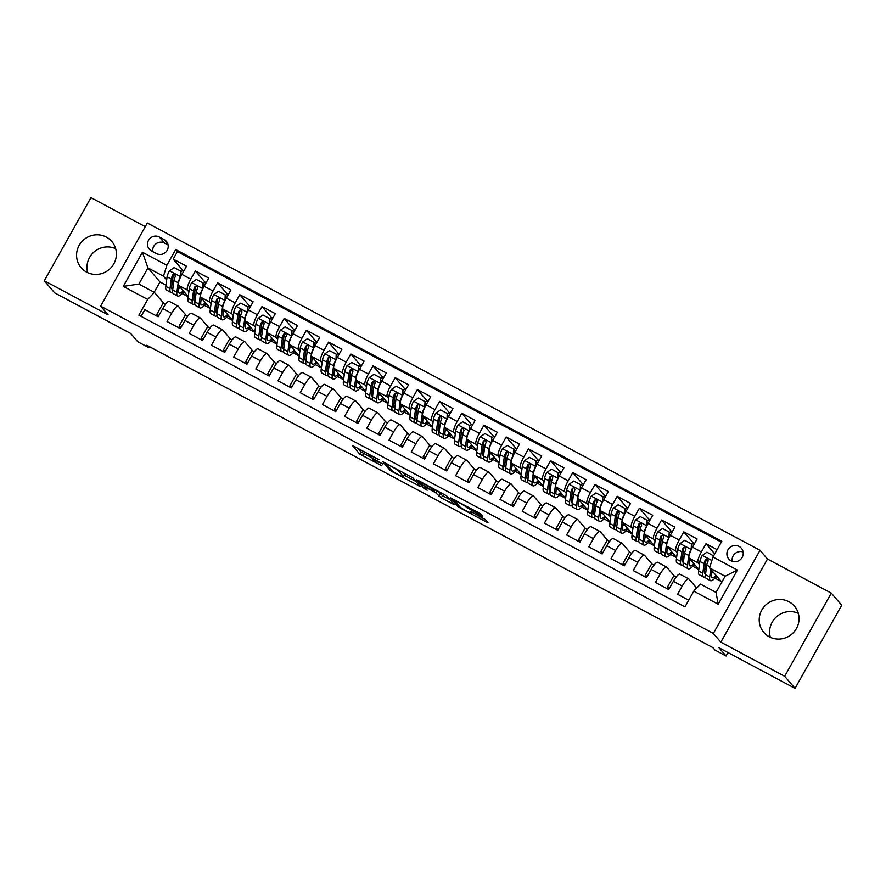 <?xml version="1.0" encoding="UTF-8"?>
<svg xmlns="http://www.w3.org/2000/svg" width="886" height="886" viewBox="0 0 886 886"><rect width="100%" height="100%" fill="white"/><g stroke="black" fill="none" stroke-linecap="round" stroke-linejoin="round"><path stroke-width="1.33" d="M379.108 459.723L352.34 445.436L359.716 454.086L381.888 465.826A8.129 0.709 -150.7 0 1 373.615 460.576L373.006 459.856A8.129 0.709 -150.7 0 1 372.884 459.612A8.129 0.709 -150.7 0 1 378.665 462.06L382.907 464.142L378.1 461.396A8.129 0.709 -150.7 0 1 369.816 456.146L369.207 455.437A8.129 0.709 -150.7 0 1 369.097 455.182A8.129 0.709 -150.7 0 1 374.878 457.641L379.108 459.723M788.961 601.738A20.179 19.547 -40.6 0 0 763.854 607.021A20.179 19.547 -40.6 0 0 763.81 632.405A20.179 19.547 -40.6 0 0 769.292 636.801A20.179 19.547 -40.6 0 0 794.388 631.519A20.179 19.547 -40.6 0 0 794.443 606.135A20.179 19.547 -40.6 0 0 788.961 601.738M770.333 637.311A20.179 19.547 139.4 0 1 776.789 616.545A20.179 19.547 139.4 0 1 798.297 613.333M106.331 237.083A20.179 19.547 -40.6 0 0 81.224 242.365A20.179 19.547 -40.6 0 0 81.169 267.749A20.179 19.547 -40.6 0 0 86.651 272.146A20.179 19.547 -40.6 0 0 111.758 266.863A20.179 19.547 -40.6 0 0 111.802 241.479A20.179 19.547 -40.6 0 0 106.331 237.083M87.703 272.666A20.179 19.547 139.4 0 1 94.149 251.89A20.179 19.547 139.4 0 1 115.667 248.689M739.101 546.429A8.273 8.018 -40.6 0 0 728.779 559A8.273 8.018 -40.6 0 0 741.327 558.645A8.273 8.018 -40.6 0 0 739.101 546.429M743.11 551.978A8.273 8.018 -40.6 0 0 732.213 561.325M480.899 515.73L482.704 516.505L480.611 514.024L478.03 512.385L450.509 497.877L457.885 506.515L460.476 508.154L486.181 521.898L487.987 522.662L485.473 519.683L471.873 512.163L470.067 511.399L471.341 512.916A6.789 0.587 -150.7 0 1 471.43 513.127A6.789 0.587 -150.7 0 1 465.914 510.701A6.789 0.587 -150.7 0 1 459.679 506.681L454.85 501.044A6.789 0.587 -150.7 0 1 454.751 500.845A6.789 0.587 -150.7 0 1 460.277 503.259A6.789 0.587 -150.7 0 1 466.501 507.279L480.899 515.73L481.375 514.899M145.26 226.639L90.959 197.622L44.3 280.773L54.688 292.889L130.718 333.501L137.784 341.741L148.881 347.666L146.81 345.252L712.898 647.644L714.969 650.069L726.066 655.994L727.993 652.561M784.653 676.262L831.312 593.111L767.486 559.022L720.827 642.162L784.653 676.262L795.041 688.378L719.011 647.755L726.066 655.994M720.827 642.162L713.352 633.446L100.65 306.146L147.309 222.995L760.011 550.295L713.352 633.446M44.3 280.773L108.125 314.862L100.65 306.146M412.843 477.82L382.741 461.672L390.117 470.322L392.708 471.961L420.219 486.458L412.843 477.82M418.436 480.544L446.732 495.916L454.108 504.566L441.294 497.921L435.735 492.804L425.845 487.267L424.073 486.58L427.196 490.246L424.128 488.563L416.664 479.858L418.436 480.544M831.312 593.111L841.7 605.227L795.041 688.378M717.095 549.652L705.998 543.716L714.714 553.894M699.464 564.537L698.013 562.854A10.344 2.392 -61.9 0 1 701.391 551.923L692.509 547.183L697.116 538.976L683.793 531.866L693.483 543.162M677.258 552.687L675.808 550.992A10.344 2.392 -61.9 0 1 679.197 540.061L670.314 535.321L674.91 527.115L661.598 520.004L671.289 531.301M655.064 540.825L653.613 539.131A10.344 2.392 -61.9 0 1 656.991 528.2L648.109 523.46L652.716 515.264L639.393 508.143L649.084 519.451M632.859 528.964L631.408 527.27A10.344 2.392 -61.9 0 1 634.797 516.35L625.915 511.599L630.522 503.403L617.199 496.282L626.889 507.589M610.664 517.103L609.214 515.419A10.344 2.392 -61.9 0 1 612.591 504.488L603.709 499.748L608.317 491.542L594.993 484.432L604.684 495.728M588.459 505.253L587.008 503.558A10.344 2.392 -61.9 0 1 590.397 492.627L581.515 487.887L586.122 479.68L572.799 472.57L582.49 483.867M566.265 493.391L564.814 491.697A10.344 2.392 -61.9 0 1 568.192 480.766L559.321 476.026L563.917 467.819L550.594 460.709L560.284 472.016M544.059 481.53L542.609 479.835A10.344 2.392 -61.9 0 1 545.997 468.915L537.115 464.164L541.723 455.969L528.399 448.848L538.09 460.155M521.865 469.669L520.414 467.985A10.344 2.392 -61.9 0 1 523.792 457.054L514.921 452.314L519.517 444.107L506.194 436.986L515.885 448.294M499.66 457.818L498.209 456.124A10.344 2.392 -61.9 0 1 501.598 445.193L492.716 440.453L497.323 432.246L484 425.136L493.69 436.433M477.465 445.957L476.015 444.263A10.344 2.392 -61.9 0 1 479.392 433.332L470.521 428.591L475.117 420.385L461.805 413.275L471.485 424.582M455.26 434.096L453.82 432.401A10.344 2.392 -61.9 0 1 457.198 421.481L448.316 416.73L452.923 408.535L439.6 401.413L449.291 412.721M433.066 422.234L431.615 420.54A10.344 2.392 -61.9 0 1 434.993 409.62L426.122 404.88L430.718 396.673L417.406 389.552L427.085 400.86M410.871 410.373L409.421 408.69A10.344 2.392 -61.9 0 1 412.798 397.759L403.916 393.019L408.524 384.812L395.2 377.702L404.891 388.998M388.666 398.523L387.215 396.828A10.344 2.392 -61.9 0 1 390.604 385.897L381.722 381.157L386.318 372.951L373.006 365.84L382.697 377.137M366.472 386.661L365.021 384.967A10.344 2.392 -61.9 0 1 368.399 374.047L359.517 369.296L364.124 361.1L350.801 353.979L360.491 365.287M344.266 374.8L342.816 373.106A10.344 2.392 -61.9 0 1 346.204 362.186L337.322 357.435L341.918 349.239L328.606 342.118L338.297 353.425M322.072 362.939L320.621 361.255A10.344 2.392 -61.9 0 1 323.999 350.324L315.117 345.584L319.724 337.378L306.401 330.268L316.092 341.564M299.867 351.089L298.416 349.394A10.344 2.392 -61.9 0 1 301.805 338.463L292.923 333.723L297.519 325.516L284.207 318.406L293.897 329.703M277.672 339.227L276.222 337.533A10.344 2.392 -61.9 0 1 279.599 326.613L270.717 321.862L275.325 313.666L262.001 306.545L271.692 317.852M255.467 327.366L254.016 325.671A10.344 2.392 -61.9 0 1 257.405 314.751L248.523 310L253.13 301.805L239.807 294.684L249.498 305.991M233.273 315.505L231.822 313.821A10.344 2.392 -61.9 0 1 235.2 302.89L226.318 298.15L230.925 289.943L217.602 282.833L227.292 294.13M211.067 303.654L209.617 301.96A10.344 2.392 -61.9 0 1 213.005 291.029L204.123 286.289L208.731 278.082L195.407 270.972L190.8 279.168A10.344 2.392 118.1 0 0 187.422 290.099L188.873 291.793M205.098 282.269L195.407 270.972M141.084 316.357L144.828 309.679L158.151 316.789L162.758 308.583A10.344 2.392 118.1 0 1 169.292 301.395A10.344 2.392 118.1 0 1 169.459 301.539M185.994 315.206L178.341 306.279A10.344 2.392 118.1 0 0 178.175 306.146A10.344 2.392 118.1 0 0 171.64 313.334L167.033 321.529L180.356 328.651L184.952 320.444A10.344 2.392 118.1 0 1 191.487 313.256A10.344 2.392 118.1 0 1 191.664 313.4M208.188 327.056L200.535 318.14A10.344 2.392 -61.9 0 0 200.369 317.996A10.344 2.392 -61.9 0 0 193.835 325.184L189.227 333.391L202.551 340.512L207.158 332.305A10.344 2.392 118.1 0 1 213.692 325.118A10.344 2.392 118.1 0 1 213.858 325.251M230.393 338.917L222.74 330.002A10.344 2.392 -61.9 0 0 222.574 329.858A10.344 2.392 -61.9 0 0 216.029 337.045L211.433 345.252L224.756 352.362L229.352 344.167A10.344 2.392 118.1 0 1 235.886 336.979A10.344 2.392 118.1 0 1 236.064 337.112M252.588 350.778L244.935 341.852A10.344 2.392 -61.9 0 0 244.769 341.719A10.344 2.392 -61.9 0 0 238.234 348.907L233.627 357.113L246.95 364.224L251.558 356.017A10.344 2.392 118.1 0 1 258.092 348.829A10.344 2.392 118.1 0 1 258.258 348.973M274.793 362.64L267.14 353.713A10.344 2.392 -61.9 0 0 266.974 353.58A10.344 2.392 -61.9 0 0 260.429 360.768L255.832 368.964L269.145 376.085L273.752 367.878A10.344 2.392 118.1 0 1 280.286 360.691A10.344 2.392 118.1 0 1 280.463 360.835M296.987 374.501L289.334 365.575A10.344 2.392 -61.9 0 0 289.168 365.431A10.344 2.392 -61.9 0 0 282.634 372.618L278.027 380.825L291.35 387.946L295.957 379.74A10.344 2.392 118.1 0 1 302.491 372.552A10.344 2.392 118.1 0 1 302.658 372.685M319.193 386.351L311.54 377.436A10.344 2.392 -61.9 0 0 311.374 377.292A10.344 2.392 -61.9 0 0 304.828 384.48L300.232 392.686L313.544 399.796L318.152 391.601A10.344 2.392 118.1 0 1 324.686 384.413A10.344 2.392 118.1 0 1 324.863 384.546M341.387 398.213L333.734 389.286A10.344 2.392 -61.9 0 0 333.568 389.153A10.344 2.392 -61.9 0 0 327.034 396.341L322.426 404.548L335.75 411.658L340.346 403.451A10.344 2.392 118.1 0 1 346.891 396.263A10.344 2.392 118.1 0 1 347.057 396.407M363.581 410.074L355.939 401.148A10.344 2.392 -61.9 0 0 355.773 401.015A10.344 2.392 -61.9 0 0 349.228 408.202L344.632 416.398L357.944 423.519L362.551 415.312A10.344 2.392 118.1 0 1 369.085 408.125A10.344 2.392 118.1 0 1 369.252 408.269M385.787 421.935L378.134 413.009A10.344 2.392 -61.9 0 0 377.968 412.865A10.344 2.392 -61.9 0 0 371.433 420.064L366.826 428.259L380.149 435.38L384.745 427.174A10.344 2.392 118.1 0 1 391.291 419.986A10.344 2.392 118.1 0 1 391.457 420.119M407.981 433.786L400.339 424.87A10.344 2.392 -61.9 0 0 400.162 424.726A10.344 2.392 -61.9 0 0 393.628 431.914L389.032 440.12L402.344 447.231L406.951 439.035A10.344 2.392 118.1 0 1 413.485 431.847A10.344 2.392 118.1 0 1 413.651 431.98M430.186 445.647L422.533 436.72A10.344 2.392 -61.9 0 0 422.367 436.588A10.344 2.392 -61.9 0 0 415.833 443.775L411.226 451.982L424.549 459.092L429.145 450.885A10.344 2.392 118.1 0 1 435.69 443.698A10.344 2.392 118.1 0 1 435.857 443.842M452.381 457.508L444.739 448.582A10.344 2.392 -61.9 0 0 444.562 448.449A10.344 2.392 -61.9 0 0 438.027 455.637L433.431 463.832L446.743 470.953L451.351 462.747A10.344 2.392 118.1 0 1 457.885 455.559A10.344 2.392 118.1 0 1 458.051 455.703M474.586 469.37L466.933 460.443A10.344 2.392 -61.9 0 0 466.767 460.31A10.344 2.392 -61.9 0 0 460.233 467.498L455.625 475.693L468.949 482.815L473.545 474.608A10.344 2.392 118.1 0 1 480.09 467.42A10.344 2.392 118.1 0 1 480.256 467.553M496.78 481.22L489.138 472.304A10.344 2.392 -61.9 0 0 488.961 472.16A10.344 2.392 -61.9 0 0 482.427 479.348L477.82 487.555L491.143 494.665L495.75 486.469A10.344 2.392 118.1 0 1 502.284 479.282A10.344 2.392 118.1 0 1 502.451 479.415M518.986 493.081L511.333 484.155A10.344 2.392 -61.9 0 0 511.167 484.022A10.344 2.392 -61.9 0 0 504.632 491.209L500.025 499.416L513.348 506.526L517.945 498.331A10.344 2.392 118.1 0 1 524.49 491.143A10.344 2.392 118.1 0 1 524.656 491.276M541.18 504.942L533.538 496.016A10.344 2.392 -61.9 0 0 533.361 495.883A10.344 2.392 -61.9 0 0 526.827 503.071L522.219 511.266L535.543 518.388L540.15 510.181A10.344 2.392 118.1 0 1 546.684 502.993A10.344 2.392 118.1 0 1 546.85 503.137M563.385 516.804L555.732 507.877A10.344 2.392 -61.9 0 0 555.566 507.744A10.344 2.392 -61.9 0 0 549.032 514.932L544.425 523.128L557.748 530.249L562.344 522.042A10.344 2.392 118.1 0 1 568.878 514.855A10.344 2.392 118.1 0 1 569.056 514.987M585.58 528.654L577.938 519.739A10.344 2.392 -61.9 0 0 577.761 519.595A10.344 2.392 -61.9 0 0 571.226 526.782L566.619 534.989L579.942 542.099L584.55 533.904A10.344 2.392 118.1 0 1 591.084 526.716A10.344 2.392 118.1 0 1 591.25 526.849M607.785 540.515L600.132 531.6A10.344 2.392 -61.9 0 0 599.966 531.456A10.344 2.392 -61.9 0 0 593.421 538.644L588.825 546.85L602.148 553.96L606.744 545.765A10.344 2.392 118.1 0 1 613.278 538.577A10.344 2.392 118.1 0 1 613.455 538.71M629.979 552.377L622.326 543.45A10.344 2.392 -61.9 0 0 622.16 543.317A10.344 2.392 -61.9 0 0 615.626 550.505L611.019 558.701L624.342 565.822L628.949 557.615A10.344 2.392 118.1 0 1 635.483 550.428A10.344 2.392 118.1 0 1 635.65 550.571M652.185 564.238L644.532 555.312A10.344 2.392 -61.9 0 0 644.366 555.179A10.344 2.392 -61.9 0 0 637.82 562.366L633.224 570.562L646.536 577.683L651.144 569.476A10.344 2.392 118.1 0 1 657.678 562.289A10.344 2.392 118.1 0 1 657.855 562.422M674.379 576.088L666.726 567.173A10.344 2.392 -61.9 0 0 666.56 567.029A10.344 2.392 -61.9 0 0 660.026 574.217L655.418 582.423L668.742 589.533L673.349 581.338A10.344 2.392 118.1 0 1 679.883 574.15A10.344 2.392 118.1 0 1 680.049 574.283M692.509 547.183A10.344 2.392 118.1 0 0 689.131 558.102L698.799 569.388M670.314 535.321A10.344 2.392 118.1 0 0 666.925 546.252L676.605 557.527M648.109 523.46A10.344 2.392 118.1 0 0 644.731 534.391L654.4 545.676M625.915 511.599A10.344 2.392 118.1 0 0 622.537 522.53L632.205 533.815M603.709 499.748A10.344 2.392 118.1 0 0 600.331 510.668L610 521.954M581.515 487.887A10.344 2.392 118.1 0 0 578.137 498.818L587.806 510.092M559.321 476.026A10.344 2.392 118.1 0 0 555.932 486.957L565.611 498.242M537.115 464.164A10.344 2.392 118.1 0 0 533.737 475.095L543.406 486.381M514.921 452.314A10.344 2.392 118.1 0 0 511.532 463.234L521.212 474.519M492.716 440.453A10.344 2.392 118.1 0 0 489.338 451.373L499.006 462.658M470.521 428.591A10.344 2.392 118.1 0 0 467.132 439.522L476.812 450.808M448.316 416.73A10.344 2.392 118.1 0 0 444.938 427.661L454.607 438.947M426.122 404.88A10.344 2.392 118.1 0 0 422.733 415.8L432.412 427.085M403.916 393.019A10.344 2.392 118.1 0 0 400.538 403.938L410.207 415.224M381.722 381.157A10.344 2.392 118.1 0 0 378.333 392.088L388.013 403.374M359.517 369.296A10.344 2.392 118.1 0 0 356.139 380.227L365.807 391.512M337.322 357.435A10.344 2.392 118.1 0 0 333.933 368.366L343.613 379.651M315.117 345.584A10.344 2.392 118.1 0 0 311.739 356.504L321.408 367.79M292.923 333.723A10.344 2.392 118.1 0 0 289.534 344.654L299.213 355.939M270.717 321.862A10.344 2.392 118.1 0 0 267.339 332.793L277.008 344.078M248.523 310A10.344 2.392 118.1 0 0 245.134 320.931L254.814 332.217M226.318 298.15A10.344 2.392 118.1 0 0 222.94 309.07L232.608 320.355M204.123 286.289A10.344 2.392 118.1 0 0 200.745 297.22L210.414 308.494M151.528 250.948L156.412 253.562A8.018 7.775 -40.6 0 0 166.402 241.38A8.018 7.775 -40.6 0 0 164.231 239.63L159.347 237.016A8.018 7.775 -40.6 0 0 149.346 249.21A8.018 7.775 -40.6 0 0 151.528 250.948M712.964 557.006L737.385 570.041L718.214 604.208L693.793 591.161L700.505 584.107L716.043 592.413L725.125 576.232L709.586 567.926L712.964 557.006L721.791 541.268L175.683 249.553L166.856 265.279L163.478 276.21L166.668 279.932M693.793 591.161L684.967 606.888L138.858 315.161L147.685 299.435L123.276 286.388L142.436 252.233L166.856 265.279M696.584 587.95L688.931 579.034A10.344 2.392 -61.9 0 0 688.765 578.89L679.883 574.15M721.315 542.121L177.433 251.58L173.202 259.111L186.525 266.232L181.918 274.427A10.344 2.392 118.1 0 0 178.54 285.358L188.22 296.644M688.765 578.89A10.344 2.392 -61.9 0 0 682.22 586.078L677.624 594.284L688.721 600.21M213.005 291.029L217.602 282.833M235.2 302.89L239.807 294.684M257.405 314.751L262.001 306.545M279.599 326.613L284.207 318.406M301.805 338.463L306.401 330.268M323.999 350.324L328.606 342.118M346.204 362.186L350.801 353.979M368.399 374.047L373.006 365.84M390.604 385.897L395.2 377.702M412.798 397.759L417.406 389.552M434.993 409.62L439.6 401.413M457.198 421.481L461.805 413.275M479.392 433.332L484 425.136M501.598 445.193L506.194 436.986M523.792 457.054L528.399 448.848M545.997 468.915L550.594 460.709M568.192 480.766L572.799 472.57M590.397 492.627L594.993 484.432M612.591 504.488L617.199 496.282M634.797 516.35L639.393 508.143M656.991 528.2L661.598 520.004M679.197 540.061L683.793 531.866M701.391 551.923L705.998 543.716M709.586 567.926L721.835 582.091M163.478 276.21L147.94 267.904L138.858 284.085L154.397 292.391L147.685 299.435M165.97 285.148L159.989 281.958L147.94 267.904L142.436 252.233M163.788 303.344L154.397 292.391M767.486 559.022L760.011 550.295M148.881 347.666L149.446 346.659M159.989 281.958L154.197 292.28M692.797 566.287L698.788 569.488M670.591 554.426L676.594 557.626M648.397 542.564L654.389 545.776M626.192 530.714L632.194 533.915M603.997 518.853L609.989 522.053M581.792 506.991L587.795 510.192M559.598 495.13L565.589 498.342M537.392 483.28L543.395 486.48M515.198 471.418L521.189 474.619M492.993 459.557L498.995 462.758M470.798 447.696L476.79 450.908M448.593 435.834L454.596 439.046M426.399 423.984L432.401 427.185M404.193 412.123L410.196 415.324M381.999 400.262L388.002 403.462M359.805 388.4L365.796 391.612M337.599 376.55L343.602 379.751M315.405 364.689L321.396 367.889M293.2 352.827L299.202 356.028M271.005 340.966L276.997 344.178M248.8 329.116L254.803 332.316M226.606 317.254L232.597 320.455M204.4 305.393L210.403 308.594M182.206 293.532L188.197 296.744M714.991 578.148L721.171 581.449M183.413 292.214L185.263 293.2M182.893 270.418L173.202 259.111M177.433 251.58L175.683 249.553M158.45 316.258L156.833 314.375L163.201 303.034L165.549 304.286M156.833 314.375L158.893 315.471M205.607 304.064L207.468 305.061M180.644 328.119L179.038 326.236L185.407 314.884L187.754 316.147M179.038 326.236L181.087 327.333M202.85 339.98L201.233 338.098L207.601 326.746L209.949 327.997M201.233 338.098L203.293 339.194M227.813 315.925L229.662 316.922M225.044 351.842L223.438 349.959L229.806 338.607L232.154 339.859M223.438 349.959L225.487 351.055M250.007 327.787L251.868 328.772M247.249 363.692L245.632 361.809L252.001 350.468L254.348 351.72M245.632 361.809L247.692 362.906M272.201 339.648L274.062 340.634M269.444 375.553L267.827 373.67L274.195 362.319L276.554 363.581M267.827 373.67L269.887 374.767M294.407 351.498L296.267 352.495M291.649 387.415L290.032 385.532L296.4 374.18L298.748 375.431M290.032 385.532L292.081 386.628M316.601 363.36L318.462 364.356M313.843 399.276L312.226 397.393L318.595 386.041L320.954 387.293M312.226 397.393L314.286 398.49M338.806 375.221L340.667 376.218M336.049 411.126L334.432 409.243L340.8 397.903L343.148 399.154M334.432 409.243L336.481 410.34M361.001 387.082L362.861 388.068M358.243 422.987L356.626 421.105L362.994 409.753L365.342 411.015M356.626 421.105L358.686 422.201M383.206 398.933L385.067 399.929M380.448 434.849L378.831 432.966L385.2 421.614L387.547 422.877M378.831 432.966L380.88 434.062M405.4 410.794L407.261 411.791M402.643 446.71L401.026 444.827L407.394 433.475L409.742 434.727M401.026 444.827L403.086 445.924M427.606 422.655L429.466 423.652M424.848 458.56L423.231 456.678L429.599 445.337L431.947 446.588M423.231 456.678L425.28 457.785M449.8 434.517L451.661 435.502M447.042 470.422L445.425 468.539L451.794 457.198L454.141 458.45M445.425 468.539L447.485 469.635M472.005 446.367L473.855 447.364M469.237 482.283L467.631 480.4L473.999 469.048L476.347 470.311M467.631 480.4L469.68 481.497M494.2 458.228L496.06 459.225M491.442 494.144L489.825 492.262L496.193 480.91L498.541 482.161M489.825 492.262L491.885 493.358M516.405 470.089L518.255 471.086M513.636 505.995L512.03 504.112L518.399 492.771L520.746 494.023M512.03 504.112L514.079 505.219M538.599 481.951L540.46 482.936M535.842 517.856L534.225 515.973L540.593 504.632L542.941 505.884M534.225 515.973L536.285 517.07M560.805 493.801L562.654 494.798M558.036 529.717L556.43 527.834L562.798 516.483L565.146 517.745M556.43 527.834L558.479 528.931M582.999 505.662L584.86 506.659M580.241 541.579L578.624 539.696L584.993 528.344L587.34 529.595M578.624 539.696L580.684 540.792M605.204 517.524L607.054 518.52M602.436 553.44L600.83 551.557L607.198 540.205L609.546 541.457M600.83 551.557L602.879 552.654M627.399 529.385L629.259 530.371M624.641 565.29L623.024 563.407L629.392 552.067L631.74 553.318M623.024 563.407L625.084 564.504M649.593 541.246L651.454 542.232M646.835 577.151L645.218 575.269L651.598 563.917L653.946 565.179M645.218 575.269L647.278 576.365M671.798 553.097L673.659 554.093M669.041 589.013L667.424 587.13L673.792 575.778L676.14 577.03M667.424 587.13L669.473 588.226M693.993 564.958L695.853 565.955M694.325 590.608L695.986 587.639L696.761 588.049M716.198 576.819L718.059 577.805M138.858 284.085L123.276 286.388M737.385 570.041L725.125 576.232M718.214 604.208L716.043 592.413M168.119 244.99L164.541 243.074A8.018 7.775 -40.6 0 0 152.835 251.657M357.855 448.183L360.979 451.838L373.394 458.715L372.884 459.612M404.304 475.228L415.977 481.475M387.514 464.386L386.274 463.91L392.719 471.43L397.692 474.265A8.129 0.709 -150.7 0 0 403.473 476.712A8.129 0.709 -150.7 0 0 403.351 476.469L398.955 471.33A8.129 0.709 -150.7 0 0 390.671 466.08L387.669 464.109M403.473 476.712L404.736 474.464A8.129 0.709 -150.7 0 0 404.614 474.22L403.351 476.469M402.953 472.282L404.614 474.22M449.855 499.571L442.557 495.673L441.294 497.921M436.687 490.29L442.557 495.673M432.645 489.205A6.789 0.587 -150.7 0 0 426.41 485.185A6.789 0.587 -150.7 0 0 420.894 482.759A6.789 0.587 -150.7 0 0 420.983 482.97L422.688 484.963L432.578 490.501L434.384 491.265L432.645 489.205L433.099 488.385M180.611 276.953L180.81 271.149L174.154 267.594L169.414 270.894A6.855 1.584 118.1 0 0 167.089 276.82L165.804 286.344A19.791 4.574 118.1 0 0 166.524 290.099L170.743 292.358A19.791 4.574 118.1 0 0 172.604 292.081M171.884 285.082A16.424 3.788 118.1 0 0 173.623 283.099M181.298 271.714A8.151 1.883 -61.9 0 1 183.446 270.407L184.011 270.706M180.511 276.831A6.855 1.584 118.1 0 0 178.197 282.745L176.901 292.269A19.791 4.574 118.1 0 0 177.632 296.035A19.791 4.574 118.1 0 0 183.911 291.616M179.138 286.056L178.607 289.943A16.424 3.788 118.1 0 0 179.216 293.067A16.424 3.788 118.1 0 0 183.203 290.796M180.81 271.149L181.132 275.9M177.632 296.035L173.412 293.775A19.791 4.574 -61.9 0 1 172.681 290.021L173.977 280.485A6.855 1.584 -61.9 0 1 175.395 276.321L174.631 274.139L172.737 274.893A6.855 1.584 118.1 0 0 171.308 279.068L170.023 288.592A19.791 4.574 118.1 0 0 170.743 292.358M172.759 289.5A16.424 3.788 -61.9 0 1 172.327 289.39A16.424 3.788 -61.9 0 1 171.729 286.267L173.014 276.742A3.489 0.808 -61.9 0 1 173.335 275.59L172.737 274.893M178.773 288.758A16.424 3.788 118.1 0 0 180.146 287.219M202.816 288.803L203.016 283.011L196.349 279.444L191.609 282.756A6.855 1.584 118.1 0 0 189.294 288.67L187.998 298.205A19.791 4.574 118.1 0 0 188.729 301.96L192.949 304.219A19.791 4.574 118.1 0 0 194.798 303.942M194.089 296.943A16.424 3.788 118.1 0 0 195.817 294.96M203.492 283.575A8.151 1.883 -61.9 0 1 205.652 282.257L206.216 282.568M202.706 288.692A6.855 1.584 118.1 0 0 200.391 294.606L199.106 304.131A19.791 4.574 118.1 0 0 199.826 307.896A19.791 4.574 118.1 0 0 206.106 303.477M201.332 297.906L200.812 301.805A16.424 3.788 118.1 0 0 201.41 304.928A16.424 3.788 118.1 0 0 205.397 302.647M203.016 283.011L203.337 287.762M199.826 307.896L195.607 305.637A19.791 4.574 -61.9 0 1 194.887 301.882L196.171 292.347A6.855 1.584 -61.9 0 1 197.6 288.183L196.825 286.001L194.931 286.754A6.855 1.584 118.1 0 0 193.513 290.929L192.218 300.454A19.791 4.574 118.1 0 0 192.949 304.219M194.953 301.362A16.424 3.788 -61.9 0 1 194.532 301.251A16.424 3.788 -61.9 0 1 193.923 298.128L195.219 288.603A3.489 0.808 -61.9 0 1 195.529 287.452L194.931 286.754M200.967 300.62A16.424 3.788 118.1 0 0 202.34 299.08M225.011 300.664L225.21 294.861L218.554 291.306L213.814 294.617A6.855 1.584 118.1 0 0 211.488 300.531L210.203 310.056A19.791 4.574 118.1 0 0 210.923 313.821L215.143 316.069A19.791 4.574 118.1 0 0 217.004 315.804M216.284 308.804A16.424 3.788 118.1 0 0 218.022 306.822M225.697 295.437A8.151 1.883 -61.9 0 1 227.846 294.119L228.411 294.418M224.911 300.542A6.855 1.584 118.1 0 0 222.596 306.456L221.301 315.992A19.791 4.574 118.1 0 0 222.021 319.746A19.791 4.574 118.1 0 0 228.3 315.327M223.538 309.768L223.006 313.666A16.424 3.788 118.1 0 0 223.615 316.778A16.424 3.788 118.1 0 0 227.602 314.508M225.21 294.861L225.531 299.623M222.021 319.746L217.812 317.498A19.791 4.574 -61.9 0 1 217.081 313.733L218.377 304.208A6.855 1.584 -61.9 0 1 219.794 300.033L219.03 297.851L217.136 298.615A6.855 1.584 118.1 0 0 215.708 302.779L214.423 312.315A19.791 4.574 118.1 0 0 215.143 316.069M217.159 313.212A16.424 3.788 -61.9 0 1 216.727 313.112A16.424 3.788 -61.9 0 1 216.129 309.989L217.413 300.454A3.489 0.808 -61.9 0 1 217.734 299.313L217.136 298.615M223.172 312.481A16.424 3.788 118.1 0 0 224.546 310.942M247.216 312.525L247.415 306.722L240.748 303.167L236.008 306.478A6.855 1.584 118.1 0 0 233.694 312.393L232.398 321.917A19.791 4.574 118.1 0 0 233.129 325.683L237.348 327.931A19.791 4.574 118.1 0 0 239.198 327.665M238.489 320.666A16.424 3.788 118.1 0 0 240.217 318.683M247.892 307.287A8.151 1.883 -61.9 0 1 250.04 305.98L250.616 306.279M247.105 312.404A6.855 1.584 118.1 0 0 244.791 318.318L243.506 327.853A19.791 4.574 118.1 0 0 244.226 331.608A19.791 4.574 118.1 0 0 250.505 327.189M245.732 321.629L245.212 325.516A16.424 3.788 118.1 0 0 245.81 328.64A16.424 3.788 118.1 0 0 249.797 326.369M247.415 306.722L247.726 311.484M244.226 331.608L240.006 329.359A19.791 4.574 -61.9 0 1 239.286 325.594L240.571 316.069A6.855 1.584 -61.9 0 1 242 311.894L241.225 309.712L239.331 310.477A6.855 1.584 118.1 0 0 237.913 314.641L236.617 324.176A19.791 4.574 118.1 0 0 237.348 327.931M239.353 325.073A16.424 3.788 -61.9 0 1 238.932 324.963A16.424 3.788 -61.9 0 1 238.323 321.851L239.619 312.315A3.489 0.808 -61.9 0 1 239.929 311.174L239.331 310.477M245.367 324.342A16.424 3.788 118.1 0 0 246.74 322.803M269.41 324.387L269.61 318.583L262.954 315.028L258.203 318.329A6.855 1.584 118.1 0 0 255.888 324.254L254.603 333.778A19.791 4.574 118.1 0 0 255.323 337.533L259.543 339.792A19.791 4.574 118.1 0 0 261.403 339.526M260.683 332.516A16.424 3.788 118.1 0 0 262.422 330.533M270.097 319.148A8.151 1.883 -61.9 0 1 272.246 317.841L272.81 318.14M269.311 324.265A6.855 1.584 118.1 0 0 266.996 330.179L265.7 339.703A19.791 4.574 118.1 0 0 266.42 343.469A19.791 4.574 118.1 0 0 272.7 339.05M267.937 333.49L267.406 337.378A16.424 3.788 118.1 0 0 268.004 340.501A16.424 3.788 118.1 0 0 272.002 338.23M269.61 318.583L269.931 323.335M266.42 343.469L262.212 341.21A19.791 4.574 -61.9 0 1 261.481 337.455L262.777 327.931A6.855 1.584 -61.9 0 1 264.194 323.755L263.43 321.574L261.536 322.327A6.855 1.584 118.1 0 0 260.107 326.502L258.823 336.027A19.791 4.574 118.1 0 0 259.543 339.792M261.558 336.935A16.424 3.788 -61.9 0 1 261.126 336.824A16.424 3.788 -61.9 0 1 260.528 333.701L261.813 324.176A3.489 0.808 -61.9 0 1 262.134 323.025L261.536 322.327M267.572 336.193A16.424 3.788 118.1 0 0 268.945 334.653M291.616 336.237L291.804 330.445L285.148 326.879L280.408 330.19A6.855 1.584 118.1 0 0 278.093 336.104L276.797 345.64A19.791 4.574 118.1 0 0 277.528 349.394L281.737 351.653A19.791 4.574 118.1 0 0 283.598 351.377M282.889 344.377A16.424 3.788 118.1 0 0 284.616 342.395M292.291 331.01A8.151 1.883 -61.9 0 1 294.44 329.692L295.016 330.002M291.505 336.126A6.855 1.584 118.1 0 0 289.19 342.04L287.906 351.565A19.791 4.574 118.1 0 0 288.626 355.33A19.791 4.574 118.1 0 0 294.905 350.911M290.132 345.341L289.611 349.239A16.424 3.788 118.1 0 0 290.209 352.362A16.424 3.788 118.1 0 0 294.196 350.092M291.804 330.445L292.125 335.196M288.626 355.33L284.406 353.071A19.791 4.574 -61.9 0 1 283.686 349.317L284.971 339.781A6.855 1.584 -61.9 0 1 286.399 335.617L285.624 333.435L283.73 334.188A6.855 1.584 118.1 0 0 282.313 338.363L281.017 347.888A19.791 4.574 118.1 0 0 281.737 351.653M283.753 348.796A16.424 3.788 -61.9 0 1 283.332 348.685A16.424 3.788 -61.9 0 1 282.723 345.562L284.018 336.038A3.489 0.808 -61.9 0 1 284.328 334.886L283.73 334.188M289.766 348.054A16.424 3.788 118.1 0 0 291.14 346.515M313.81 348.098L314.009 342.295L307.353 338.74L302.602 342.051A6.855 1.584 118.1 0 0 300.288 347.965L299.003 357.49A19.791 4.574 118.1 0 0 299.723 361.255L303.942 363.504A19.791 4.574 118.1 0 0 305.803 363.238M305.083 356.238A16.424 3.788 118.1 0 0 306.822 354.256M314.497 342.871A8.151 1.883 -61.9 0 1 316.645 341.553L317.21 341.852M313.71 347.976A6.855 1.584 118.1 0 0 311.396 353.891L310.1 363.426A19.791 4.574 118.1 0 0 310.82 367.181A19.791 4.574 118.1 0 0 317.099 362.762M312.337 357.202L311.806 361.1A16.424 3.788 118.1 0 0 312.404 364.224A16.424 3.788 118.1 0 0 316.402 361.942M314.009 342.295L314.331 347.057M310.82 367.181L306.611 364.932A19.791 4.574 -61.9 0 1 305.88 361.167L307.176 351.642A6.855 1.584 -61.9 0 1 308.594 347.467L307.83 345.285L305.925 346.049A6.855 1.584 118.1 0 0 304.507 350.225L303.222 359.749A19.791 4.574 118.1 0 0 303.942 363.504M305.958 360.646A16.424 3.788 -61.9 0 1 305.526 360.547A16.424 3.788 -61.9 0 1 304.928 357.423L306.213 347.888A3.489 0.808 -61.9 0 1 306.523 346.747L305.925 346.049M311.972 359.915A16.424 3.788 118.1 0 0 313.334 358.376M336.004 359.96L336.204 354.156L329.548 350.601L324.808 353.913A6.855 1.584 118.1 0 0 322.493 359.827L321.197 369.351A19.791 4.574 118.1 0 0 321.928 373.117L326.137 375.365A19.791 4.574 118.1 0 0 327.997 375.099M327.288 368.1A16.424 3.788 118.1 0 0 329.016 366.117M336.691 354.721A8.151 1.883 -61.9 0 1 338.84 353.414L339.416 353.713M335.905 359.838A6.855 1.584 118.1 0 0 333.59 365.752L332.305 375.287A19.791 4.574 118.1 0 0 333.025 379.042A19.791 4.574 118.1 0 0 339.305 374.623M334.531 369.063L334.011 372.962A16.424 3.788 118.1 0 0 334.609 376.074A16.424 3.788 118.1 0 0 338.596 373.803M336.204 354.156L336.525 358.919M333.025 379.042L328.806 376.794A19.791 4.574 -61.9 0 1 328.086 373.028L329.37 363.504A6.855 1.584 -61.9 0 1 330.799 359.328L330.024 357.147L328.13 357.911A6.855 1.584 118.1 0 0 326.712 362.075L325.417 371.611A19.791 4.574 118.1 0 0 326.137 375.365M328.152 372.508A16.424 3.788 -61.9 0 1 327.731 372.397A16.424 3.788 -61.9 0 1 327.122 369.285L328.418 359.749A3.489 0.808 -61.9 0 1 328.728 358.608L328.13 357.911M334.166 371.777A16.424 3.788 118.1 0 0 335.539 370.237M358.21 371.821L358.409 366.018L351.753 362.463L347.002 365.763A6.855 1.584 118.1 0 0 344.687 371.688L343.403 381.213A19.791 4.574 118.1 0 0 344.122 384.967L348.342 387.226A19.791 4.574 118.1 0 0 350.191 386.96M349.483 379.95A16.424 3.788 118.1 0 0 351.221 377.968M358.896 366.582A8.151 1.883 -61.9 0 1 361.045 365.276L361.61 365.575M358.11 371.699A6.855 1.584 118.1 0 0 355.784 377.613L354.5 387.138A19.791 4.574 118.1 0 0 355.22 390.903A19.791 4.574 118.1 0 0 361.499 386.484M356.737 380.925L356.205 384.812A16.424 3.788 118.1 0 0 356.803 387.935A16.424 3.788 118.1 0 0 360.801 385.665M358.409 366.018L358.73 370.769M355.22 390.903L351 388.644A19.791 4.574 -61.9 0 1 350.28 384.889L351.576 375.365A6.855 1.584 -61.9 0 1 352.993 371.19L352.229 369.008L350.324 369.761A6.855 1.584 118.1 0 0 348.907 373.936L347.622 383.461A19.791 4.574 118.1 0 0 348.342 387.226M350.358 384.369A16.424 3.788 -61.9 0 1 349.926 384.258A16.424 3.788 -61.9 0 1 349.328 381.135L350.612 371.611A3.489 0.808 -61.9 0 1 350.922 370.459L350.324 369.761M356.371 383.627A16.424 3.788 118.1 0 0 357.734 382.099M380.404 383.682L380.603 377.879L373.947 374.313L369.207 377.624A6.855 1.584 118.1 0 0 366.893 383.538L365.597 393.074A19.791 4.574 118.1 0 0 366.328 396.828L370.536 399.088A19.791 4.574 118.1 0 0 372.397 398.811M371.688 391.811A16.424 3.788 118.1 0 0 373.416 389.829M381.091 378.444A8.151 1.883 -61.9 0 1 383.239 377.126L383.804 377.436M380.304 383.56A6.855 1.584 118.1 0 0 377.99 389.475L376.694 398.999A19.791 4.574 118.1 0 0 377.425 402.765A19.791 4.574 118.1 0 0 383.704 398.346M378.931 392.786L378.411 396.673A16.424 3.788 118.1 0 0 379.009 399.796A16.424 3.788 118.1 0 0 382.996 397.526M380.603 377.879L380.925 382.63M377.425 402.765L373.205 400.505A19.791 4.574 -61.9 0 1 372.485 396.751L373.77 387.215A6.855 1.584 -61.9 0 1 375.188 383.051L374.424 380.869L372.53 381.622A6.855 1.584 118.1 0 0 371.112 385.798L369.816 395.322A19.791 4.574 118.1 0 0 370.536 399.088M372.552 396.23A16.424 3.788 -61.9 0 1 372.12 396.12A16.424 3.788 -61.9 0 1 371.522 392.996L372.818 383.472A3.489 0.808 -61.9 0 1 373.128 382.32L372.53 381.622M378.566 395.488A16.424 3.788 118.1 0 0 379.939 393.949M402.609 395.533L402.809 389.729L396.142 386.174L391.402 389.486A6.855 1.584 118.1 0 0 389.087 395.4L387.802 404.935A19.791 4.574 118.1 0 0 388.522 408.69L392.742 410.938A19.791 4.574 118.1 0 0 394.591 410.672M393.882 403.673A16.424 3.788 118.1 0 0 395.621 401.69M403.296 390.305A8.151 1.883 -61.9 0 1 405.445 388.987L406.01 389.286M402.51 395.411A6.855 1.584 118.1 0 0 400.184 401.336L398.899 410.86A19.791 4.574 118.1 0 0 399.619 414.615A19.791 4.574 118.1 0 0 405.899 410.207M401.136 404.636L400.605 408.535A16.424 3.788 118.1 0 0 401.203 411.658A16.424 3.788 118.1 0 0 405.201 409.376M402.809 389.729L403.13 394.491M399.619 414.615L395.4 412.367A19.791 4.574 -61.9 0 1 394.68 408.601L395.976 399.077A6.855 1.584 -61.9 0 1 397.393 394.912L396.629 392.719L394.724 393.484A6.855 1.584 118.1 0 0 393.306 397.659L392.022 407.183A19.791 4.574 118.1 0 0 392.742 410.938M394.746 408.081A16.424 3.788 -61.9 0 1 394.325 407.981A16.424 3.788 -61.9 0 1 393.727 404.858L395.012 395.322A3.489 0.808 -61.9 0 1 395.322 394.181L394.724 393.484M400.771 407.35A16.424 3.788 118.1 0 0 402.133 405.81M424.804 407.394L425.003 401.591L418.347 398.035L413.607 401.347A6.855 1.584 118.1 0 0 411.292 407.261L409.996 416.785A19.791 4.574 118.1 0 0 410.716 420.551L414.936 422.799A19.791 4.574 118.1 0 0 416.797 422.533M416.088 415.534A16.424 3.788 118.1 0 0 417.815 413.552M425.49 402.155A8.151 1.883 -61.9 0 1 427.639 400.849L428.204 401.148M424.704 407.272A6.855 1.584 118.1 0 0 422.389 413.186L421.094 422.722A19.791 4.574 118.1 0 0 421.825 426.476A19.791 4.574 118.1 0 0 428.104 422.057M423.331 416.498L422.81 420.396A16.424 3.788 118.1 0 0 423.408 423.508A16.424 3.788 118.1 0 0 427.395 421.238M425.003 401.591L425.324 406.353M421.825 426.476L417.605 424.228A19.791 4.574 -61.9 0 1 416.885 420.462L418.17 410.938A6.855 1.584 -61.9 0 1 419.587 406.763L418.823 404.581L416.929 405.345A6.855 1.584 118.1 0 0 415.501 409.509L414.216 419.045A19.791 4.574 118.1 0 0 414.936 422.799M416.952 419.942A16.424 3.788 -61.9 0 1 416.52 419.831A16.424 3.788 -61.9 0 1 415.922 416.719L417.217 407.183A3.489 0.808 -61.9 0 1 417.527 406.043L416.929 405.345M422.965 419.211A16.424 3.788 118.1 0 0 424.339 417.671M447.009 419.255L447.208 413.452L440.541 409.897L435.801 413.208A6.855 1.584 118.1 0 0 433.487 419.122L432.202 428.647A19.791 4.574 118.1 0 0 432.922 432.412L437.141 434.661A19.791 4.574 118.1 0 0 438.991 434.395M438.282 427.395A16.424 3.788 118.1 0 0 440.021 425.402M447.696 414.017A8.151 1.883 -61.9 0 1 449.844 412.71L450.409 413.009M446.898 419.133A6.855 1.584 118.1 0 0 444.584 425.047L443.299 434.572A19.791 4.574 118.1 0 0 444.019 438.337A19.791 4.574 118.1 0 0 450.298 433.918M445.536 428.359L445.005 432.246A16.424 3.788 118.1 0 0 445.603 435.369A16.424 3.788 118.1 0 0 449.601 433.099M447.208 413.452L447.53 418.203M444.019 438.337L439.799 436.078A19.791 4.574 -61.9 0 1 439.079 432.324L440.364 422.799A6.855 1.584 -61.9 0 1 441.793 418.624L441.029 416.442L439.124 417.206A6.855 1.584 118.1 0 0 437.706 421.371L436.41 430.906A19.791 4.574 118.1 0 0 437.141 434.661M439.146 431.803A16.424 3.788 -61.9 0 1 438.725 431.692A16.424 3.788 -61.9 0 1 438.127 428.569L439.412 419.045A3.489 0.808 -61.9 0 1 439.722 417.904L439.124 417.206M445.171 431.061A16.424 3.788 118.1 0 0 446.533 429.533M469.203 431.117L469.403 425.313L462.747 421.758L458.007 425.058A6.855 1.584 118.1 0 0 455.692 430.973L454.396 440.508A19.791 4.574 118.1 0 0 455.116 444.263L459.336 446.522A19.791 4.574 118.1 0 0 461.196 446.245M460.487 439.246A16.424 3.788 118.1 0 0 462.215 437.263M469.89 425.878A8.151 1.883 -61.9 0 1 472.039 424.56L472.603 424.87M469.104 430.995A6.855 1.584 118.1 0 0 466.789 436.909L465.493 446.433A19.791 4.574 118.1 0 0 466.224 450.199A19.791 4.574 118.1 0 0 472.504 445.78M467.73 440.22L467.21 444.107A16.424 3.788 118.1 0 0 467.808 447.231A16.424 3.788 118.1 0 0 471.795 444.96M469.403 425.313L469.724 430.064M466.224 450.199L462.005 447.939A19.791 4.574 -61.9 0 1 461.285 444.185L462.57 434.649A6.855 1.584 -61.9 0 1 463.987 430.485L463.223 428.303L461.329 429.057A6.855 1.584 118.1 0 0 459.9 433.232L458.616 442.756A19.791 4.574 118.1 0 0 459.336 446.522M461.351 443.664A16.424 3.788 -61.9 0 1 460.919 443.554A16.424 3.788 -61.9 0 1 460.321 440.431L461.617 430.906A3.489 0.808 -61.9 0 1 461.927 429.754L461.329 429.057M467.365 442.922A16.424 3.788 118.1 0 0 468.738 441.383M491.409 442.967L491.608 437.175L484.941 433.608L480.201 436.92A6.855 1.584 118.1 0 0 477.886 442.834L476.602 452.369A19.791 4.574 118.1 0 0 477.321 456.124L481.541 458.372A19.791 4.574 118.1 0 0 483.391 458.106M482.682 451.107A16.424 3.788 118.1 0 0 484.42 449.124M492.095 437.739A8.151 1.883 -61.9 0 1 494.244 436.421L494.809 436.732M491.298 442.845A6.855 1.584 118.1 0 0 488.983 448.77L487.699 458.295A19.791 4.574 118.1 0 0 488.419 462.049A19.791 4.574 118.1 0 0 494.698 457.641M489.936 452.07L489.404 455.969A16.424 3.788 118.1 0 0 490.002 459.092A16.424 3.788 118.1 0 0 494 456.811M491.608 437.175L491.929 441.926M488.419 462.049L484.199 459.801A19.791 4.574 -61.9 0 1 483.479 456.046L484.764 446.511A6.855 1.584 -61.9 0 1 486.192 442.347L485.417 440.154L483.523 440.918A6.855 1.584 118.1 0 0 482.106 445.093L480.81 454.618A19.791 4.574 118.1 0 0 481.541 458.372M483.546 455.526A16.424 3.788 -61.9 0 1 483.125 455.415A16.424 3.788 -61.9 0 1 482.527 452.292L483.811 442.756A3.489 0.808 -61.9 0 1 484.121 441.616L483.523 440.918M489.559 454.784A16.424 3.788 118.1 0 0 490.933 453.244M513.603 454.828L513.802 449.025L507.146 445.47L502.406 448.781A6.855 1.584 118.1 0 0 500.092 454.695L498.796 464.22A19.791 4.574 118.1 0 0 499.516 467.985L503.735 470.233A19.791 4.574 118.1 0 0 505.596 469.968M504.887 462.968A16.424 3.788 118.1 0 0 506.615 460.986M514.29 449.59A8.151 1.883 -61.9 0 1 516.438 448.283L517.003 448.582M513.503 454.706A6.855 1.584 118.1 0 0 511.189 460.62L509.893 470.156A19.791 4.574 118.1 0 0 510.624 473.91A19.791 4.574 118.1 0 0 516.903 469.491M512.13 463.932L511.599 467.83A16.424 3.788 118.1 0 0 512.208 470.942A16.424 3.788 118.1 0 0 516.195 468.672M513.802 449.025L514.124 453.787M510.624 473.91L506.404 471.662A19.791 4.574 -61.9 0 1 505.673 467.897L506.969 458.372A6.855 1.584 -61.9 0 1 508.387 454.197L507.623 452.015L505.729 452.779A6.855 1.584 118.1 0 0 504.3 456.943L503.015 466.479A19.791 4.574 118.1 0 0 503.735 470.233M505.751 467.376A16.424 3.788 -61.9 0 1 505.319 467.265A16.424 3.788 -61.9 0 1 504.721 464.153L506.017 454.618A3.489 0.808 -61.9 0 1 506.327 453.477L505.729 452.779M511.765 466.645A16.424 3.788 118.1 0 0 513.138 465.106M535.808 466.689L536.008 460.886L529.341 457.331L524.601 460.642A6.855 1.584 118.1 0 0 522.286 466.557L521.001 476.081A19.791 4.574 118.1 0 0 521.721 479.847L525.941 482.095A19.791 4.574 118.1 0 0 527.79 481.829M527.081 474.83A16.424 3.788 118.1 0 0 528.809 472.836M536.484 461.451A8.151 1.883 -61.9 0 1 538.644 460.144L539.209 460.443M535.698 466.568A6.855 1.584 118.1 0 0 533.383 472.482L532.098 482.006A19.791 4.574 118.1 0 0 532.818 485.772A19.791 4.574 118.1 0 0 539.098 481.353M534.336 475.793L533.804 479.68A16.424 3.788 118.1 0 0 534.402 482.804A16.424 3.788 118.1 0 0 538.389 480.533M536.008 460.886L536.329 465.637M532.818 485.772L528.599 483.512A19.791 4.574 -61.9 0 1 527.879 479.758L529.163 470.233A6.855 1.584 -61.9 0 1 530.592 466.058L529.817 463.876L527.923 464.641A6.855 1.584 118.1 0 0 526.505 468.805L525.21 478.34A19.791 4.574 118.1 0 0 525.941 482.095M527.945 479.237A16.424 3.788 -61.9 0 1 527.524 479.127A16.424 3.788 -61.9 0 1 526.926 476.003L528.211 466.479A3.489 0.808 -61.9 0 1 528.521 465.338L527.923 464.641M533.959 478.506A16.424 3.788 118.1 0 0 535.332 476.967M558.003 478.551L558.202 472.747L551.546 469.192L546.806 472.493A6.855 1.584 118.1 0 0 544.48 478.407L543.196 487.942A19.791 4.574 118.1 0 0 543.915 491.697L548.135 493.956A19.791 4.574 118.1 0 0 549.996 493.679M549.276 486.68A16.424 3.788 118.1 0 0 551.014 484.697M558.689 473.312A8.151 1.883 -61.9 0 1 560.838 471.994L561.403 472.304M557.903 478.429A6.855 1.584 118.1 0 0 555.588 484.343L554.293 493.867A19.791 4.574 118.1 0 0 555.024 497.633A19.791 4.574 118.1 0 0 561.303 493.214M556.53 487.654L555.998 491.542A16.424 3.788 118.1 0 0 556.607 494.665A16.424 3.788 118.1 0 0 560.594 492.394M558.202 472.747L558.523 477.499M555.024 497.633L550.804 495.374A19.791 4.574 -61.9 0 1 550.073 491.619L551.369 482.084A6.855 1.584 -61.9 0 1 552.786 477.919L552.022 475.738L550.128 476.491A6.855 1.584 118.1 0 0 548.7 480.666L547.415 490.191A19.791 4.574 118.1 0 0 548.135 493.956M550.151 491.099A16.424 3.788 -61.9 0 1 549.719 490.988A16.424 3.788 -61.9 0 1 549.121 487.865L550.405 478.34A3.489 0.808 -61.9 0 1 550.727 477.189L550.128 476.491M556.164 490.357A16.424 3.788 118.1 0 0 557.538 488.817M580.208 490.401L580.408 484.609L573.74 481.043L569 484.354A6.855 1.584 118.1 0 0 566.686 490.268L565.39 499.804A19.791 4.574 118.1 0 0 566.121 503.558L570.34 505.817A19.791 4.574 118.1 0 0 572.19 505.541M571.481 498.541A16.424 3.788 118.1 0 0 573.209 496.559M580.884 485.174A8.151 1.883 -61.9 0 1 583.043 483.856L583.608 484.166M580.097 490.279A6.855 1.584 118.1 0 0 577.783 496.204L576.498 505.729A19.791 4.574 118.1 0 0 577.218 509.483A19.791 4.574 118.1 0 0 583.497 505.075M578.724 499.505L578.204 503.403A16.424 3.788 118.1 0 0 578.802 506.526A16.424 3.788 118.1 0 0 582.789 504.245M580.408 484.609L580.729 489.36M577.218 509.483L572.998 507.235A19.791 4.574 -61.9 0 1 572.278 503.481L573.563 493.945A6.855 1.584 -61.9 0 1 574.992 489.781L574.217 487.588L572.323 488.352A6.855 1.584 118.1 0 0 570.905 492.527L569.609 502.052A19.791 4.574 118.1 0 0 570.34 505.817M572.345 502.96A16.424 3.788 -61.9 0 1 571.924 502.849A16.424 3.788 -61.9 0 1 571.315 499.726L572.611 490.202A3.489 0.808 -61.9 0 1 572.921 489.05L572.323 488.352M578.359 502.218A16.424 3.788 118.1 0 0 579.732 500.679M602.402 502.262L602.602 496.459L595.946 492.904L591.206 496.215A6.855 1.584 118.1 0 0 588.88 502.129L587.595 511.654A19.791 4.574 118.1 0 0 588.315 515.419L592.535 517.668A19.791 4.574 118.1 0 0 594.395 517.402M593.675 510.402A16.424 3.788 118.1 0 0 595.414 508.42M603.089 497.024A8.151 1.883 -61.9 0 1 605.238 495.717L605.803 496.016M602.303 502.14A6.855 1.584 118.1 0 0 599.988 508.055L598.692 517.59A19.791 4.574 118.1 0 0 599.412 521.345A19.791 4.574 118.1 0 0 605.692 516.926M600.929 511.366L600.398 515.264A16.424 3.788 118.1 0 0 601.007 518.376A16.424 3.788 118.1 0 0 604.994 516.106M602.602 496.459L602.923 501.221M599.412 521.345L595.204 519.096A19.791 4.574 -61.9 0 1 594.473 515.331L595.769 505.806A6.855 1.584 -61.9 0 1 597.186 501.631L596.422 499.449L594.528 500.213A6.855 1.584 118.1 0 0 593.099 504.378L591.815 513.913A19.791 4.574 118.1 0 0 592.535 517.668M594.55 514.81A16.424 3.788 -61.9 0 1 594.118 514.7A16.424 3.788 -61.9 0 1 593.52 511.587L594.805 502.052A3.489 0.808 -61.9 0 1 595.126 500.911L594.528 500.213M600.564 514.079A16.424 3.788 118.1 0 0 601.937 512.54M624.608 514.124L624.807 508.32L618.14 504.765L613.4 508.077A6.855 1.584 118.1 0 0 611.085 513.991L609.789 523.515A19.791 4.574 118.1 0 0 610.52 527.281L614.74 529.529A19.791 4.574 118.1 0 0 616.59 529.263M615.881 522.264A16.424 3.788 118.1 0 0 617.608 520.27M625.283 508.885A8.151 1.883 -61.9 0 1 627.432 507.578L628.008 507.877M624.497 514.002A6.855 1.584 118.1 0 0 622.182 519.916L620.898 529.451A19.791 4.574 118.1 0 0 621.618 533.206A19.791 4.574 118.1 0 0 627.897 528.787M623.124 523.227L622.603 527.115A16.424 3.788 118.1 0 0 623.201 530.238A16.424 3.788 118.1 0 0 627.188 527.967M624.807 508.32L625.117 513.072M621.618 533.206L617.398 530.958A19.791 4.574 -61.9 0 1 616.678 527.192L617.963 517.668A6.855 1.584 -61.9 0 1 619.392 513.492L618.616 511.311L616.722 512.075A6.855 1.584 118.1 0 0 615.305 516.239L614.009 525.775A19.791 4.574 118.1 0 0 614.74 529.529M616.745 526.672A16.424 3.788 -61.9 0 1 616.324 526.561A16.424 3.788 -61.9 0 1 615.715 523.438L617.01 513.913A3.489 0.808 -61.9 0 1 617.32 512.772L616.722 512.075M622.758 525.941A16.424 3.788 118.1 0 0 624.132 524.401M646.802 525.985L647.001 520.182L640.345 516.627L635.594 519.927A6.855 1.584 118.1 0 0 633.28 525.852L631.995 535.377A19.791 4.574 118.1 0 0 632.715 539.131L636.934 541.39A19.791 4.574 118.1 0 0 638.795 541.113M638.075 534.114A16.424 3.788 118.1 0 0 639.814 532.132M647.489 520.746A8.151 1.883 -61.9 0 1 649.637 519.44L650.202 519.739M646.702 525.863A6.855 1.584 118.1 0 0 644.388 531.777L643.092 541.302A19.791 4.574 118.1 0 0 643.812 545.067A19.791 4.574 118.1 0 0 650.091 540.648M645.329 535.089L644.798 538.976A16.424 3.788 118.1 0 0 645.396 542.099A16.424 3.788 118.1 0 0 649.394 539.829M647.001 520.182L647.323 524.933M643.812 545.067L639.603 542.808A19.791 4.574 -61.9 0 1 638.872 539.053L640.168 529.518A6.855 1.584 -61.9 0 1 641.586 525.354L640.822 523.172L638.928 523.925A6.855 1.584 118.1 0 0 637.499 528.1L636.214 537.625A19.791 4.574 118.1 0 0 636.934 541.39M638.95 538.533A16.424 3.788 -61.9 0 1 638.518 538.422A16.424 3.788 -61.9 0 1 637.92 535.299L639.205 525.775A3.489 0.808 -61.9 0 1 639.526 524.623L638.928 523.925M644.964 537.791A16.424 3.788 118.1 0 0 646.337 536.251M669.008 537.835L669.196 532.043L662.54 528.477L657.8 531.788A6.855 1.584 118.1 0 0 655.485 537.702L654.189 547.238A19.791 4.574 118.1 0 0 654.92 550.992L659.14 553.252A19.791 4.574 118.1 0 0 660.989 552.975M660.28 545.975A16.424 3.788 118.1 0 0 662.008 543.993M669.683 532.608A8.151 1.883 -61.9 0 1 671.832 531.29L672.408 531.6M668.897 537.724A6.855 1.584 118.1 0 0 666.582 543.639L665.297 553.163A19.791 4.574 118.1 0 0 666.017 556.929A19.791 4.574 118.1 0 0 672.297 552.51M667.523 546.939L667.003 550.837A16.424 3.788 118.1 0 0 667.601 553.96A16.424 3.788 118.1 0 0 671.588 551.679M669.196 532.043L669.517 536.794M666.017 556.929L661.798 554.669A19.791 4.574 -61.9 0 1 661.078 550.915L662.363 541.379A6.855 1.584 -61.9 0 1 663.791 537.215L663.016 535.022L661.122 535.786A6.855 1.584 118.1 0 0 659.705 539.962L658.409 549.486A19.791 4.574 118.1 0 0 659.14 553.252M661.144 550.394A16.424 3.788 -61.9 0 1 660.723 550.284A16.424 3.788 -61.9 0 1 660.114 547.16L661.41 537.636A3.489 0.808 -61.9 0 1 661.72 536.484L661.122 535.786M667.158 549.652A16.424 3.788 118.1 0 0 668.531 548.113M691.202 549.697L691.401 543.893L684.745 540.338L679.994 543.65A6.855 1.584 118.1 0 0 677.679 549.564L676.395 559.088A19.791 4.574 118.1 0 0 677.114 562.854L681.334 565.102A19.791 4.574 118.1 0 0 683.195 564.836M682.475 557.837A16.424 3.788 118.1 0 0 684.213 555.854M691.888 544.458A8.151 1.883 -61.9 0 1 694.037 543.151L694.602 543.45M691.102 549.575A6.855 1.584 118.1 0 0 688.787 555.489L687.492 565.024A19.791 4.574 118.1 0 0 688.212 568.779A19.791 4.574 118.1 0 0 694.491 564.36M689.729 558.8L689.197 562.699A16.424 3.788 118.1 0 0 689.795 565.811A16.424 3.788 118.1 0 0 693.793 563.54M691.401 543.893L691.722 548.655M688.212 568.779L684.003 566.531A19.791 4.574 -61.9 0 1 683.272 562.765L684.568 553.241A6.855 1.584 -61.9 0 1 685.985 549.065L685.221 546.884L683.327 547.648A6.855 1.584 118.1 0 0 681.899 551.812L680.614 561.347A19.791 4.574 118.1 0 0 681.334 565.102M683.35 562.245A16.424 3.788 -61.9 0 1 682.918 562.145A16.424 3.788 -61.9 0 1 682.32 559.022L683.604 549.486A3.489 0.808 -61.9 0 1 683.914 548.345L683.327 547.648M689.363 561.514A16.424 3.788 118.1 0 0 690.726 559.974M713.595 555.887L706.939 552.199L702.199 555.511A6.855 1.584 118.1 0 0 699.885 561.425L698.589 570.949A19.791 4.574 118.1 0 0 699.32 574.715L703.528 576.963A19.791 4.574 118.1 0 0 705.389 576.697M704.68 569.698A16.424 3.788 118.1 0 0 706.408 567.716M710.727 569.255L709.697 576.886A19.791 4.574 118.1 0 0 710.417 580.64A19.791 4.574 118.1 0 0 716.696 576.221M711.923 570.662L711.403 574.549A16.424 3.788 118.1 0 0 712.001 577.672A16.424 3.788 118.1 0 0 715.988 575.402M710.417 580.64L706.197 578.392A19.791 4.574 -61.9 0 1 705.477 574.626L706.762 565.102A6.855 1.584 -61.9 0 1 708.191 560.927L707.416 558.745L705.522 559.509A6.855 1.584 118.1 0 0 704.104 563.673L702.808 573.209A19.791 4.574 118.1 0 0 703.528 576.963M705.544 574.106A16.424 3.788 -61.9 0 1 705.123 573.995A16.424 3.788 -61.9 0 1 704.514 570.883L705.81 561.347A3.489 0.808 -61.9 0 1 706.12 560.207L705.522 559.509M711.558 573.375A16.424 3.788 118.1 0 0 712.931 571.835M698.013 562.854L689.131 558.102M675.808 550.992L666.925 546.252M653.613 539.131L644.731 534.391M631.408 527.27L622.537 522.53M609.214 515.419L600.331 510.668M587.008 503.558L578.137 498.818M564.814 491.697L555.932 486.957M542.609 479.835L533.737 475.095M520.414 467.985L511.532 463.234M498.209 456.124L489.338 451.373M476.015 444.263L467.132 439.522M453.82 432.401L444.938 427.661M431.615 420.54L422.733 415.8M409.421 408.69L400.538 403.938M387.215 396.828L378.333 392.088M365.021 384.967L356.139 380.227M342.816 373.106L333.933 368.366M320.621 361.255L311.739 356.504M298.416 349.394L289.534 344.654M276.222 337.533L267.339 332.793M254.016 325.671L245.134 320.931M231.822 313.821L222.94 309.07M209.617 301.96L200.745 297.22M187.422 290.099L178.54 285.358M171.64 313.334L162.758 308.583M682.22 586.078L673.349 581.338M660.026 574.217L651.144 569.476M637.82 562.366L628.949 557.615M615.626 550.505L606.744 545.765M593.421 538.644L584.55 533.904M571.226 526.782L562.344 522.042M549.032 514.932L540.15 510.181M526.827 503.071L517.945 498.331M504.632 491.209L495.75 486.469M482.427 479.348L473.545 474.608M460.233 467.498L451.351 462.747M438.027 455.637L429.145 450.885M415.833 443.775L406.951 439.035M393.628 431.914L384.745 427.174M371.433 420.064L362.551 415.312M349.228 408.202L340.346 403.451M327.034 396.341L318.152 391.601M304.828 384.48L295.957 379.74M282.634 372.618L273.752 367.878M260.429 360.768L251.558 356.017M238.234 348.907L229.352 344.167M216.029 337.045L207.158 332.305M193.835 325.184L184.952 320.444M190.8 279.168L181.918 274.427M164.541 243.074L159.347 237.016M167.797 243.794L164.231 239.63M363.57 453.477L362.308 455.725M360.979 451.838L359.716 454.086M418.879 484.863L418.413 485.694M390.77 469.148L390.117 470.322M399.464 470.411L398.955 471.33M452.768 502.96L452.303 503.791M439.965 494.034L438.714 496.282M436.997 490.556L435.735 492.804M424.782 487.4L424.128 488.563M435.27 489.537L434.35 491.187M470.687 508.453L469.901 509.86M467.985 507.013L467.31 508.221M466.955 506.471L466.501 507.279M471.784 512.119L471.341 512.916M486.647 521.057L486.181 521.898M460.786 507.589L460.476 508.154M458.538 505.352L457.885 506.515M180.522 276.687L169.525 270.817M170.023 288.592L165.804 286.344M176.901 292.269L172.681 290.021M171.308 279.068L167.089 276.82M178.197 282.745L173.977 280.485M202.717 288.548L191.73 282.678M192.218 300.454L187.998 298.205M199.106 304.131L194.887 301.882M193.513 290.929L189.294 288.67M200.391 294.606L196.171 292.347M224.911 300.398L213.925 294.529M214.423 312.315L210.203 310.056M221.301 315.992L217.081 313.733M215.708 302.779L211.488 300.531M222.596 306.456L218.377 304.208M247.116 312.26L236.13 306.39M236.617 324.176L232.398 321.917M243.506 327.853L239.286 325.594M237.913 314.641L233.694 312.393M244.791 318.318L240.571 316.069M269.311 324.121L258.324 318.251M258.823 336.027L254.603 333.778M265.7 339.703L261.481 337.455M260.107 326.502L255.888 324.254M266.996 330.179L262.777 327.931M291.516 335.982L280.53 330.113M281.017 347.888L276.797 345.64M287.906 351.565L283.686 349.317M282.313 338.363L278.093 336.104M289.19 342.04L284.971 339.781M313.71 347.833L302.724 341.963M303.222 359.749L299.003 357.49M310.1 363.426L305.88 361.167M304.507 350.225L300.288 347.965M311.396 353.891L307.176 351.642M335.916 359.694L324.929 353.824M325.417 371.611L321.197 369.351M332.305 375.287L328.086 373.028M326.712 362.075L322.493 359.827M333.59 365.752L329.37 363.504M358.11 371.555L347.124 365.685M347.622 383.461L343.403 381.213M354.5 387.138L350.28 384.889M348.907 373.936L344.687 371.688M355.784 377.613L351.576 375.365M380.315 383.416L369.329 377.547M369.816 395.322L365.597 393.074M376.694 398.999L372.485 396.751M371.112 385.798L366.893 383.538M377.99 389.475L373.77 387.215M402.51 395.278L391.523 389.408M392.022 407.183L387.802 404.935M398.899 410.86L394.68 408.601M393.306 397.659L389.087 395.4M400.184 401.336L395.976 399.077M424.715 407.128L413.718 401.258M414.216 419.045L409.996 416.785M421.094 422.722L416.885 420.462M415.501 409.509L411.292 407.261M422.389 413.186L418.17 410.938M446.909 418.989L435.923 413.12M436.41 430.906L432.202 428.647M443.299 434.572L439.079 432.324M437.706 421.371L433.487 419.122M444.584 425.047L440.364 422.799M469.115 430.851L458.117 424.981M458.616 442.756L454.396 440.508M465.493 446.433L461.285 444.185M459.9 433.232L455.692 430.973M466.789 436.909L462.57 434.649M491.309 442.712L480.323 436.842M480.81 454.618L476.602 452.369M487.699 458.295L483.479 456.046M482.106 445.093L477.886 442.834M488.983 448.77L484.764 446.511M513.515 454.562L502.517 448.693M503.015 466.479L498.796 464.22M509.893 470.156L505.673 467.897M504.3 456.943L500.092 454.695M511.189 460.62L506.969 458.372M535.709 466.424L524.722 460.554M525.21 478.34L521.001 476.081M532.098 482.006L527.879 479.758M526.505 468.805L522.286 466.557M533.383 472.482L529.163 470.233M557.914 478.285L546.917 472.415M547.415 490.191L543.196 487.942M554.293 493.867L550.073 491.619M548.7 480.666L544.48 478.407M555.588 484.343L551.369 482.084M580.108 490.146L569.122 484.277M569.609 502.052L565.39 499.804M576.498 505.729L572.278 503.481M570.905 492.527L566.686 490.268M577.783 496.204L573.563 493.945M602.303 501.997L591.316 496.127M591.815 513.913L587.595 511.654M598.692 517.59L594.473 515.331M593.099 504.378L588.88 502.129M599.988 508.055L595.769 505.806M624.508 513.858L613.522 507.988M614.009 525.775L609.789 523.515M620.898 529.451L616.678 527.192M615.305 516.239L611.085 513.991M622.182 519.916L617.963 517.668M646.702 525.719L635.716 519.849M636.214 537.625L631.995 535.377M643.092 541.302L638.872 539.053M637.499 528.1L633.28 525.852M644.388 531.777L640.168 529.518M668.908 537.58L657.921 531.711M658.409 549.486L654.189 547.238M665.297 553.163L661.078 550.915M659.705 539.962L655.485 537.702M666.582 543.639L662.363 541.379M691.102 549.431L680.116 543.561M680.614 561.347L676.395 559.088M687.492 565.024L683.272 562.765M681.899 551.812L677.679 549.564M688.787 555.489L684.568 553.241M711.879 560.528L702.321 555.422M702.808 573.209L698.589 570.949M709.697 576.886L705.477 574.626M704.104 563.673L699.885 561.425M709.941 566.796L706.762 565.102M178.175 306.146L169.292 301.395M200.369 317.996L191.487 313.256M222.574 329.858L213.692 325.118M244.769 341.719L235.886 336.979M266.974 353.58L258.092 348.829M289.168 365.431L280.286 360.691M311.374 377.292L302.491 372.552M333.568 389.153L324.686 384.413M355.773 401.015L346.891 396.263M377.968 412.865L369.085 408.125M400.162 424.726L391.291 419.986M422.367 436.588L413.485 431.847M444.562 448.449L435.69 443.698M466.767 460.31L457.885 455.559M488.961 472.16L480.09 467.42M511.167 484.022L502.284 479.282M533.361 495.883L524.49 491.143M555.566 507.744L546.684 502.993M577.761 519.595L568.878 514.855M599.966 531.456L591.084 526.716M622.16 543.317L613.278 538.577M644.366 555.179L635.483 550.428M666.56 567.029L657.678 562.289M369.528 454.418L369.097 455.182M421.282 482.073L420.894 482.759M435.336 489.57L434.384 491.265M455.138 500.158L454.751 500.845M471.95 512.208L471.43 513.127"/></g></svg>
